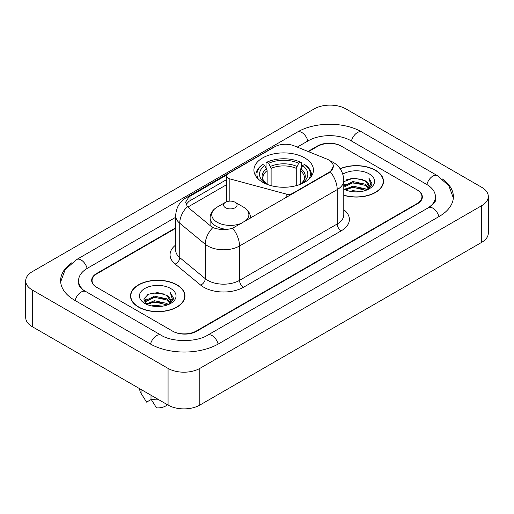 <?xml version="1.0" encoding="UTF-8"?>
<svg xmlns="http://www.w3.org/2000/svg" width="514" height="514" viewBox="0 0 514 514"><rect width="100%" height="100%" fill="white"/><g stroke="black" fill="none" stroke-linecap="round" stroke-linejoin="round"><path stroke-width="0.77" d="M292.511 193.855L292.511 193.405A5.615 3.245 180 0 1 286.169 194.048L229.848 178.885A5.615 3.245 180 0 1 228.248 178.242A5.615 3.245 180 0 1 226.603 175.949A5.615 3.245 180 0 1 228.248 173.655L274.733 146.818A15.163 8.751 0 0 1 294.143 145.841L326.84 159.057A15.163 8.751 0 0 1 328.864 160.034A15.163 8.751 0 0 1 333.303 166.228L330.335 171.798L328.864 172.865L232.662 228.19C226.655 230.002 220.647 230.002 214.634 228.19L211.228 226.468L188.336 207.592L187.321 206.557L185.599 202.188L189.056 196.753L226.925 174.869M304.725 157.927A29.761 17.18 0 0 0 272.291 154.2A29.761 17.18 0 0 0 253.922 170.076A29.761 17.18 0 0 0 262.635 182.226A29.761 17.18 0 0 0 295.068 185.952A29.761 17.18 0 0 0 313.437 170.076A29.761 17.18 0 0 0 304.725 157.927M292.511 193.405L328.864 172.415A15.163 8.751 0 0 0 333.303 166.228M175.679 228.306L96.992 273.731A16.846 9.727 0 0 0 92.064 280.612A16.846 9.727 0 0 0 96.992 287.487L172.434 331.042A16.846 9.727 0 0 0 196.252 331.042L417.008 203.589A16.846 9.727 0 0 0 421.936 196.714A16.846 9.727 0 0 0 417.008 189.839L341.566 146.284A16.846 9.727 0 0 0 317.748 146.284L308.477 151.636M429.813 206.853A30.32 17.508 0 0 0 435.416 196.714A30.32 17.508 0 0 0 426.536 184.333L351.094 140.785A30.32 17.508 0 0 0 308.22 140.785L297.272 147.1M175.679 217.3L87.464 268.231A30.32 17.508 0 0 0 78.584 280.612A30.32 17.508 0 0 0 84.187 290.744M168.065 368.403A22.462 12.966 0 0 0 199.824 368.403L481.721 205.651A22.462 12.966 0 0 0 488.3 196.483A22.462 12.966 0 0 0 481.721 187.314L345.935 108.917A22.462 12.966 0 0 0 314.176 108.917L32.279 271.668A22.462 12.966 0 0 0 25.7 280.837A22.462 12.966 0 0 0 32.279 290.005L168.065 368.403L168.065 405.083A22.462 12.966 0 0 0 199.824 405.083L481.721 242.332A22.462 12.966 0 0 0 488.3 233.163L488.3 196.483M25.7 280.837L25.7 317.517A22.462 12.966 0 0 0 32.279 326.686L168.065 405.083M71.787 262.782A48.29 27.878 0 0 0 60.62 280.612A48.29 27.878 0 0 0 74.761 300.324L150.197 343.879A48.29 27.878 0 0 0 218.489 343.879L439.239 216.426A48.29 27.878 0 0 0 453.38 196.714A48.29 27.878 0 0 0 442.213 178.885M343.782 195.326A27.236 15.722 0 0 0 383.489 181.352A27.236 15.722 0 0 0 375.516 170.237A27.236 15.722 0 0 0 340.114 168.695M176.996 284.852A27.236 15.722 0 0 0 147.319 281.441A27.236 15.722 0 0 0 130.511 295.968A27.236 15.722 0 0 0 138.484 307.083A27.236 15.722 0 0 0 168.162 310.495A27.236 15.722 0 0 0 184.976 295.968A27.236 15.722 0 0 0 176.996 284.852M130.787 297.381A27.236 15.722 0 0 0 130.697 297.805M186.062 204.443L189.056 201.276L226.603 179.592M175.679 227.843L96.6 273.506A16.846 9.727 0 0 0 91.665 280.381A16.846 9.727 0 0 0 96.6 287.255L172.826 331.267A16.846 9.727 0 0 0 196.65 331.267L417.4 203.82A16.846 9.727 0 0 0 422.335 196.946A16.846 9.727 0 0 0 417.4 190.064L341.174 146.053A16.846 9.727 0 0 0 317.35 146.053L308.014 151.444M184.789 297.805A27.236 15.722 0 0 0 184.693 297.381M383.303 183.19A27.236 15.722 0 0 0 383.213 182.772M349.873 191.259L352.977 190.707L361.226 191.529M353.504 191.806L357.545 191.902M344.708 189.512L352.977 186.119L365.236 188.779L366.784 190M345.498 189.904L352.977 187.263L365.852 190.36M343.782 186.46L344.001 185.952L352.977 181.538L365.236 184.198L368.512 187.848M343.782 187.604L344.001 187.102L352.977 182.682L365.236 185.342L368.217 188.394M368.692 188.33L368.834 188.869M366.855 189.974A12.696 7.331 0 0 0 368.949 185.939A12.696 7.331 0 0 0 365.236 180.761L368.943 186.216M368.577 188.465L371.866 184.59L371.988 183.459L368.846 178.005L370.684 184.102L367.054 189.891M343.782 195.147A26.953 15.561 0 0 0 383.213 181.352A26.953 15.561 0 0 0 375.316 170.352A26.953 15.561 0 0 0 340.223 168.849M343.782 189.088A18.305 10.569 0 0 0 369.206 188.831A18.305 10.569 0 0 0 369.206 173.88A18.305 10.569 0 0 0 342.806 174.182M365.236 180.761L353.722 177.979L343.782 181.667M368.846 178.005L371.988 183.678M346.308 179.842L352.186 178.409L362.537 179.347M370.613 184.494L371.397 185.837M343.782 185.753L344.329 185.406M348.396 183.716L352.186 182.99L362.158 183.819M348.396 188.297L352.186 187.578L362.158 188.407M370.69 184.031L371.519 185.567M343.782 185.181L345.395 184.256M344.483 189.325L345.395 188.844M151.36 305.875L154.457 305.316L162.707 306.138M154.984 306.415L159.032 306.511M146.194 304.121L154.457 300.735L166.716 303.395L168.271 304.616M146.978 304.519L154.457 301.879L167.333 304.969M145.166 303.176L145.481 300.568L154.457 296.148L166.716 298.807L169.999 302.463M145.096 302.849L145.481 301.712L154.457 297.298L166.716 299.958L169.704 303.003M170.173 302.945L170.32 303.485M168.335 304.59A12.696 7.331 0 0 0 170.436 300.555A12.696 7.331 0 0 0 166.716 295.37L170.423 300.831M170.057 303.074L173.353 299.206L173.475 298.069L170.327 292.62L172.164 298.718L168.541 304.506M138.684 306.974A26.953 15.561 0 0 0 168.052 310.347A26.953 15.561 0 0 0 184.693 295.968A26.953 15.561 0 0 0 176.797 284.968A26.953 15.561 0 0 0 147.428 281.595A26.953 15.561 0 0 0 130.787 295.968A26.953 15.561 0 0 0 138.684 306.974M170.687 288.495A18.305 10.569 0 0 0 144.794 288.495A18.305 10.569 0 0 0 144.794 303.44A18.305 10.569 0 0 0 170.687 303.44A18.305 10.569 0 0 0 170.687 288.495M166.716 295.37L157.669 292.594L148.302 294.207L143.779 299.007L146.349 304.243M139.776 388.745L139.776 389.496A17.971 10.376 0 0 0 140.759 392.882A17.971 10.376 0 0 0 141.08 393.383L146.58 402.128L151.206 399.455M141.08 393.383L141.08 389.503M151.007 395.234L151.007 399.115L156.507 407.859A11.231 6.483 0 0 0 167.416 404.704M151.007 399.115A17.971 10.376 0 0 0 158.993 399.841M170.327 292.62L173.469 298.293M147.788 294.458L153.667 293.019L164.017 293.963M172.1 299.103L172.877 300.452M144.01 301.358L145.815 300.015M149.876 298.326L153.667 297.606L163.638 298.435M149.876 302.913L153.667 302.187L163.638 303.016M172.177 298.64L173.006 300.182M143.862 300.921L146.875 298.872M145.963 303.941L146.875 303.459M267.139 184.359L267.139 170.648L264.736 165.559A24.145 13.942 0 0 0 264.736 182.849L264.286 183.106M266.072 167.86L266.072 162.662L266.869 162.206A26.728 15.433 0 0 1 300.491 162.206L298.653 163.266A24.145 13.942 0 0 0 268.706 163.266L271.109 168.354L271.109 185.65M296.25 185.65L296.25 168.354L298.653 163.266M258.311 179.058A26.728 15.433 0 0 1 262.898 164.499L262.101 164.955A27.852 16.082 0 0 0 255.831 175.12A27.852 16.082 0 0 0 255.895 176.231M300.491 162.206L301.288 162.662L301.288 167.86M262.898 164.499L264.736 165.559M268.706 163.266L266.869 162.206M264.736 182.849L266.946 184.282M311.465 176.231A27.852 16.082 0 0 0 311.529 175.12A27.852 16.082 0 0 0 305.258 164.955L304.461 164.499A26.728 15.433 0 0 1 309.049 179.058M303.074 183.106L302.624 182.849A24.145 13.942 0 0 0 302.624 165.559L304.461 164.499M300.42 184.282L302.624 182.849M302.624 165.559L300.221 170.648L300.221 184.359M250.53 217.91L250.53 218.09A20.213 11.668 0 0 0 250.53 217.91C250.382 213.413 248.024 209.808 243.45 207.091L235.084 202.259A6.74 3.887 0 0 0 225.556 202.259A6.74 3.887 0 0 0 225.556 207.759A6.74 3.887 0 0 0 235.084 207.759A6.74 3.887 0 0 0 235.084 202.259L243.45 207.091A18.568 10.723 0 0 1 244.67 221.47M328.864 172.415L328.864 172.865M286.169 197.517L286.169 194.048M229.848 201.128L229.848 178.885M218.148 344.072A8.982 5.185 -120 0 0 207.643 335.179C196.599 342.324 172.087 342.324 161.043 335.179L82.953 289.87C80.692 287.994 79.355 286.42 78.957 285.148L78.584 283.362M150.538 344.072A8.982 5.185 -60 0 1 161.043 335.179M75.102 300.517A8.982 5.185 -60 0 1 85.607 291.624M60.665 281.878L65.137 269.657L76.625 259.538A8.982 5.185 60 0 1 87.129 268.43M76.625 259.538L297.375 132.085A8.982 5.185 60 0 1 307.88 140.977M297.375 132.085C314.896 121.664 344.419 121.664 361.94 132.085A8.982 5.185 120 0 0 351.435 140.977M361.94 132.085L437.375 175.64A8.982 5.185 120 0 0 426.871 184.532M438.898 216.619A8.982 5.185 -120 0 0 428.393 207.727L207.643 335.179M199.824 405.083L199.824 368.403M32.279 326.686L32.279 290.005M481.721 242.332L481.721 205.651M343.782 209.68A28.077 16.21 180 0 1 341.174 230.87L243.501 287.255A5.615 3.245 60 0 1 239.53 280.381L337.203 223.988A22.462 12.966 0 0 0 343.782 214.82L343.782 180.44A22.462 12.966 180 0 1 337.203 189.608A19.654 11.347 -120 0 0 330.335 171.798M243.501 287.255A28.077 16.21 180 0 1 203.795 287.255A28.077 16.21 180 0 1 200.653 285.09L175.145 264.061A28.077 16.21 180 0 1 175.679 245.037M207.765 280.381A22.462 12.966 0 0 0 239.53 280.381L239.53 245.994A22.462 12.966 180 0 1 207.765 245.994A22.462 12.966 180 0 1 205.253 244.266L179.746 223.23A22.462 12.966 180 0 1 175.679 215.796L175.679 250.177A22.462 12.966 0 0 0 179.746 257.617L205.253 278.652A22.462 12.966 0 0 0 207.765 280.381M343.782 180.44C343.397 172.363 339.85 166.305 333.13 162.27L330.296 160.888A19.654 9.201 112 0 0 330.033 160.792M232.662 228.19A19.654 11.347 60 0 1 239.53 245.994L337.203 189.608L337.203 223.988A5.615 3.245 60 0 0 341.174 230.87M189.056 196.753A19.654 11.347 -120 0 0 186.331 197.627C179.611 201.661 176.064 207.72 175.679 215.796M186.331 197.627L273.082 147.544A19.654 11.347 60 0 1 274.566 146.914M187.321 206.557A19.654 13.146 129.5 0 0 179.746 223.23L179.746 257.617A5.615 3.759 -50.5 0 1 175.145 264.061M212.905 227.509A19.654 13.146 129.5 0 0 205.253 244.266L205.253 278.652A5.615 3.759 -50.5 0 1 200.653 285.09M187.796 207.097L226.603 184.693M186.755 203.274A15.163 8.751 -120 0 0 186.1 204.546M190.039 196.168L190.039 200.704M267.139 170.648A20.772 11.995 0 0 0 262.905 177.902C262.339 178.962 263.586 180.979 266.657 183.948M296.25 168.354A20.772 11.995 0 0 0 271.109 168.354M266.554 168.688A21.594 12.471 0 0 0 266.554 183.877M296.835 166.395A21.594 12.471 0 0 0 270.525 166.395M300.806 183.877A21.594 12.471 0 0 0 300.806 168.688M300.709 183.948C303.774 180.986 305.02 178.968 304.455 177.902A20.772 11.995 0 0 0 300.221 170.648M210.104 225.537L210.104 217.91C210.252 213.413 212.616 209.808 217.191 207.091A18.568 10.723 0 0 0 217.191 222.254A18.568 10.723 0 0 0 242.1 222.96M210.104 217.91A20.213 11.668 0 0 0 216.028 226.166A20.213 11.668 0 0 0 226.796 229.405M226.603 201.764L226.603 175.949M453.335 197.98L448.863 185.76L437.375 175.64M435.416 199.464C436.669 200.376 434.324 203.126 428.393 207.727M273.082 147.544L276.68 145.867M383.213 183.607L383.213 181.352M145.051 303.042L145.051 302.277M184.693 298.223L184.693 295.968M142.584 395.928L140.759 392.882M130.787 298.223L130.787 295.968M255.831 176.129L255.831 175.12M311.529 176.129L311.529 175.12M225.556 202.259L217.191 207.091"/></g></svg>
